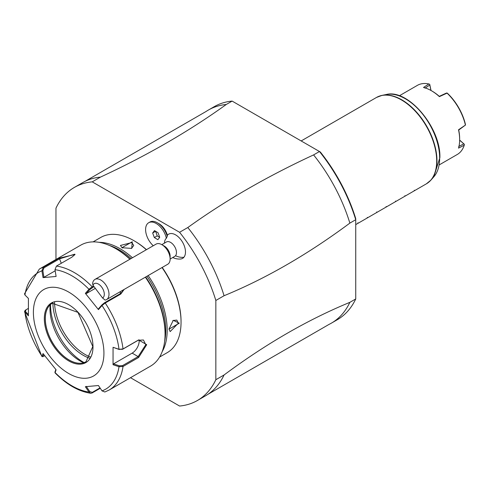 <?xml version="1.0" encoding="UTF-8"?>
<svg xmlns="http://www.w3.org/2000/svg" width="490" height="490" viewBox="0 0 490 490"><rect width="100%" height="100%" fill="white"/><g stroke="black" fill="none" stroke-linecap="round" stroke-linejoin="round"><path stroke-width="0.73" d="M130.493 377.698L179.579 406.038A123.027 71.032 60 0 0 197.421 400.489A123.027 71.032 60 0 0 215.845 379.719L215.845 300.474A123.027 71.032 -120 0 0 179.579 232.285L92.236 181.857A123.027 71.032 60 0 0 74.394 187.4L82.62 182.654A123.027 71.032 -120 0 1 84.997 181.386A123.027 71.032 -120 0 1 100.462 177.104L92.236 181.857M74.394 187.4A123.027 71.032 60 0 0 55.964 208.17L55.964 259.473M172.768 257.519A14.963 14.963 0 0 0 180.436 259.02A13.971 8.067 -120 0 0 183.891 257.281A13.971 8.067 -120 0 0 181.024 239.873A13.971 8.067 -120 0 0 167.366 235.218A12.538 7.24 60 0 0 159.066 223.777L157.351 222.785A14.963 8.636 -120 0 0 149.873 222.043L148.697 222.723A14.963 8.636 -120 0 0 153.26 245.741M224.071 295.727A123.027 71.032 -120 0 0 187.805 227.532C225.137 200.655 267.068 176.449 313.594 154.907L319.474 151.514L320.331 152.01A121.367 70.07 -120 0 1 355.74 218.632L355.74 219.71L349.86 223.103C307.934 254.273 266.003 278.485 224.071 295.727L215.845 300.474M179.579 232.285L187.805 227.532M215.845 379.719L224.071 374.973C266.003 343.796 307.934 319.59 349.86 302.348L355.74 298.955L355.74 219.71A123.027 71.032 -120 0 0 319.474 151.514L232.131 101.093A123.027 71.032 -120 0 0 214.289 106.636L208.409 110.029A123.027 71.032 60 0 1 226.251 104.486C188.944 131.345 147.012 155.551 100.462 177.104M197.421 400.489L205.647 395.742A123.027 71.032 -120 0 0 207.932 394.315A123.027 71.032 -120 0 0 224.071 374.973M226.251 104.486L232.131 101.087M84.997 181.386L206.125 111.451A123.027 71.032 60 0 1 208.409 110.029M349.86 302.348A123.027 71.032 60 0 1 331.436 323.118L337.31 319.725A123.027 71.032 -120 0 0 355.74 298.955M331.436 323.118A123.027 71.032 60 0 1 329.06 324.386L207.932 394.315M313.594 154.907A123.027 71.032 60 0 1 349.86 223.103M428.713 182.2A49.821 28.763 -120 0 0 430.912 180.112L426.367 183.842L414.785 190.53L414.283 190.236L414.785 190.524L405.383 195.957L404.881 195.669L405.377 195.957L395.975 201.384L395.473 201.096L395.975 201.384L386.573 206.817L386.071 206.529L386.567 206.817L377.165 212.244L376.669 211.956L377.165 212.244L367.763 217.676L367.261 217.389L367.763 217.676L358.355 223.103L357.859 222.815L358.355 223.103L355.74 224.616M439.242 164.891L457.274 154.479A39.898 23.036 -120 0 0 464.244 145.218L458.518 148.121A39.898 23.036 -120 0 0 459.657 139.607L459.657 139.607A39.898 23.036 -120 0 0 458.518 129.783L465.5 125.024L465.402 124.276A38.9 22.46 60 0 0 447.591 93.431L446.996 92.971L446.151 93.18L439.273 96.346L439.383 96.64A39.898 23.036 -120 0 0 431.445 90.742A39.898 23.036 -120 0 0 423.507 87.471L428.879 83.962A39.898 23.036 -120 0 0 417.37 85.37L399.344 95.783M465.384 124.901A39.898 23.036 -120 0 0 447.045 93.131L439.383 96.64M428.879 83.962L429.73 84.317L429.828 85.009L425.032 88.12M430.943 90.454L429.828 85.009M431.029 90.503L429.73 84.317M458.72 146.473L463.816 143.87L464.361 144.305L459.657 140.085M464.361 144.305L464.244 145.218M463.816 143.87L459.657 140.183M465.5 125.024L458.72 130.028A38.906 22.46 60 0 1 459.657 138.793L459.657 139.607M439.273 96.34A38.9 22.46 -120 0 0 432.149 91.146L431.445 90.742M159.581 357.063L167.274 352.622A66.499 38.392 -120 0 0 181.049 322.181L181.049 321.366A65.501 37.816 -120 0 0 162.214 267.448M146.467 249.661A65.501 37.816 -120 0 0 134.732 241.141L134.027 240.737A66.499 38.392 -120 0 0 100.775 237.442L93.082 241.882M181.049 322.181A66.499 38.392 -120 0 0 162.018 267.565M146.339 249.741A66.499 38.392 -120 0 0 134.027 240.737M162.166 351.679A66.499 38.392 -120 0 0 167.176 330.193A66.499 38.392 -120 0 0 148.145 275.57M132.465 257.746A66.499 38.392 -120 0 0 99.035 242.336M168.94 329.17L173.252 320.35L179.285 323.198L168.94 329.17M132.263 241.754L131.718 248.393L121.912 247.726L132.263 241.754L131.792 242.568L133.739 245.447L131.473 248.497M173.05 320.509L176.823 320.074L178.342 323.198L170.171 331.589L168.946 328.888M164.652 341.199A65.501 37.816 -120 0 0 165.767 330.193A65.501 37.816 -120 0 0 146.933 276.268M131.185 258.487A65.501 37.816 -120 0 0 109.356 245.423M124.154 289.425L120.797 294.031L105.215 303.022L102.024 305.527A67.363 38.894 60 0 1 119.009 349.296L122.567 349.296L138.143 340.305L143.423 339.98L145.781 344.715L138.143 356.598L122.567 365.589L123.033 366.483L119.009 366.716L113.049 364.719L113.049 347.294L119.009 349.296L123.033 348.941L138.609 339.95L146.718 344.715L138.609 357.492L123.033 366.483A69.825 40.315 60 0 1 109.16 390.016L150.595 366.091A69.825 40.315 -120 0 0 165.063 334.125L165.063 332.771A68.165 39.353 -120 0 0 145.695 276.985M130.132 259.1A68.165 39.353 -120 0 0 116.859 249.288L115.689 248.608A69.825 40.315 -120 0 0 80.77 245.147L39.335 269.071A69.825 40.315 60 0 1 43.273 267.264L58.849 258.273L75.037 254.451L72.006 257.097L56.43 266.088L54.99 269.665L56.105 276.452L43.034 277.622L41.926 270.835L43.273 267.264L43.977 267.822L59.553 258.824L74.774 254.181L74.774 254.861M165.063 332.771L165.063 334.125A69.825 40.315 -120 0 0 145.358 277.181M129.899 259.228A69.825 40.315 -120 0 0 115.689 248.608M123.094 290.031L122.181 291.868L120.093 293.779L104.517 302.771L101.994 304.823L102.024 305.527L98.429 309.6L85.358 293.345L88.96 289.278L93.443 285.86M39.335 269.071L24.506 293.81L24.947 294.992L28.408 298.428L28.408 315.854L24.5 311.609L25.162 310.348L28.236 308.455M24.947 294.992A67.363 38.894 60 0 1 41.926 270.835L42.869 270.688L43.977 267.822M54.99 269.665A67.363 38.894 60 0 1 88.96 289.278L89.774 289.627L93.994 286.595M100.266 388.264L92.059 393.005L90.742 393.274L88.96 392.049L89.774 391.59L86.271 386.377M100.021 387.902L92.298 392.361L89.774 391.59M28.359 314.47L25.517 311.652L24.947 312.412A67.363 38.894 60 0 0 41.926 356.181L42.961 356.696L41.883 356.493L43.034 353.547L56.105 369.809L55.009 372.823C66.671 384.613 78.578 391.43 90.742 393.274M122.567 365.589L119.34 365.822L119.009 366.716A67.363 38.894 60 0 1 102.024 390.879L98.429 385.526L85.358 386.696L88.96 392.049A67.363 38.894 60 0 1 54.99 372.437L55.058 371.824M44.768 355.863L42.869 356.365L43.684 354.423M25.517 311.652L25.927 309.79M103.929 353.131A49.876 28.794 -120 0 0 68.661 292.046A49.876 28.794 -120 0 0 33.394 312.406A49.876 28.794 -120 0 0 68.661 373.49A49.876 28.794 -120 0 0 103.929 353.131M43.034 277.622L43.947 277.303L42.869 270.688M43.947 277.303L55.18 270.817M85.358 293.345L86.271 293.59L89.774 289.627M86.271 293.59L95.323 288.359M120.283 291.654A9.978 7.865 -144.9 0 1 120.185 293.724M101.994 304.823L98.484 308.792L98.429 309.6M113.049 347.294L119.34 349.535M139.129 339.827A9.978 5.758 -60 0 1 132.141 353.131L113.539 363.874L119.34 365.822M113.049 364.719L113.539 363.874M102.024 390.879L104.854 391.994L109.16 390.016M55.915 369.589L55.082 371.561M52.283 303.255A33.749 19.484 -120 0 0 46.893 309.76A33.749 19.484 -120 0 0 45.325 318.69A33.749 19.484 -120 0 0 69.188 360.021A33.749 19.484 -120 0 0 77.702 363.127A33.749 19.484 -120 0 0 86.032 361.712M50.164 304.847A42.728 24.665 60 0 0 80.182 361.001A42.728 24.665 -120 0 0 83.594 362.753M50.568 304.48A46.219 26.687 -120 0 0 84.115 362.582M90.497 356.99A42.893 24.763 60 0 1 54.555 302.275M89.731 358.239A42.893 24.763 60 0 1 52.908 302.924M122.169 247.867L120.436 245.447L131.792 242.568M170.128 259.039L174.746 256.374A8.312 4.802 -120 0 0 175.518 255.719A14.963 11.95 39.8 0 0 183.891 257.281M157.351 222.785A14.963 8.636 -120 0 1 167.237 236.358L166.361 238.269A11.613 6.707 -120 0 0 165.828 238.808A11.613 6.707 -120 0 0 164.628 241.644A14.963 14.963 0 0 0 164.456 243.12M167.237 236.358L167.366 235.218M161.81 244.645L166.429 241.974A8.312 4.802 60 0 1 174.287 246.035A8.312 4.802 60 0 1 175.518 255.719M92.947 285.204L92.61 283.52A11.638 6.719 60 0 1 93.866 280.329A11.638 6.719 60 0 1 94.95 279.41L156.077 244.118A11.638 6.719 60 0 1 161.896 244.694L164.248 246.047A8.312 4.802 60 0 1 170.128 256.227L170.128 258.947A11.638 6.719 60 0 1 168.799 263.351A11.638 6.719 -120 0 1 167.715 264.269L106.587 299.568A11.638 6.719 60 0 1 105.081 300.07L102.606 298.024A8.312 4.802 -120 0 0 101.62 286.999A8.312 4.802 -120 0 0 92.947 285.204L102.606 298.024M161.896 244.694A11.638 6.719 60 0 1 170.128 258.947M94.95 279.41A11.638 6.719 60 0 1 105.944 285.094A11.638 6.719 60 0 1 107.671 298.649A11.638 6.719 60 0 1 106.587 299.568M166.361 238.269A14.963 8.636 -120 0 0 148.697 222.723M154.332 237.546L157.86 239.69L159.703 237.282L158.025 232.732L154.497 230.588L152.653 232.995L154.332 237.546L157.223 235.874L159.648 237.356M155.593 231.256L157.223 235.874M152.653 232.995L155.538 231.323M426.367 183.842A49.876 28.794 -120 0 0 436.694 161.008A49.876 28.794 -120 0 0 414.926 110.814A49.876 28.794 -120 0 0 376.491 97.455L301.16 140.949M433.779 176.872L439.879 157.633C440.988 127.988 408.188 88.531 386.23 94.521A48.424 27.955 60 0 1 421.474 112.694A48.424 27.955 60 0 1 439.659 158.117A48.424 27.955 60 0 1 433.779 176.872L430.912 180.112A49.821 28.763 -120 0 0 436.964 160.812A49.821 28.763 -120 0 0 418.252 114.078A49.821 28.763 -120 0 0 381.998 95.385A49.821 28.763 -120 0 0 379.089 96.242M179.285 323.198L178.342 323.198M56.43 266.088A69.825 40.315 60 0 1 92.059 286.656L92.298 287.575M104.517 302.771L105.215 303.022A69.825 40.315 60 0 1 123.033 348.941L122.567 349.296M58.849 258.273L59.553 258.824L61.287 263.289M120.797 294.031L120.093 293.779M138.609 339.95L138.143 340.305M146.718 344.715L145.781 344.715M138.609 357.492L138.143 356.598L132.141 353.131M92.059 393.005L92.298 392.361M44.327 318.721A34.416 19.869 -120 0 0 68.661 360.867A34.416 19.869 -120 0 0 92.996 346.816A34.416 19.869 -120 0 0 68.661 304.67A34.416 19.869 -120 0 0 44.327 318.721M45.27 318.721A33.749 19.484 -120 0 0 60.001 352.684A33.749 19.484 -120 0 0 86.007 361.724L92.8 346.546L77.965 312.375L52.258 303.267A33.749 19.484 -120 0 0 45.27 318.721M386.23 94.521L381.998 95.385L376.491 97.455M173.258 320.35L172.841 320.65M54.954 372.608L55.039 371.714M24.5 311.609L41.883 356.493M121.912 247.726L122.384 247.995"/></g></svg>
